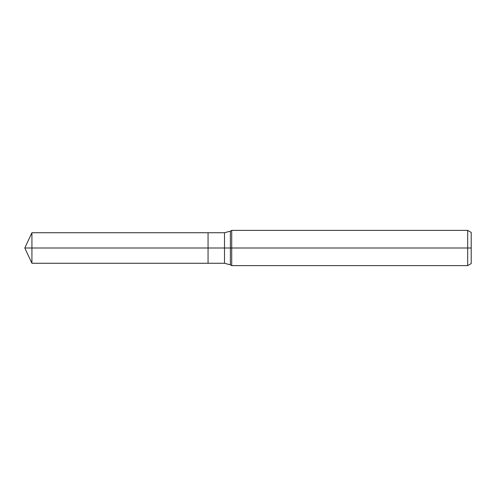 <?xml version="1.0" encoding="UTF-8"?>
<svg xmlns="http://www.w3.org/2000/svg" width="496" height="496" viewBox="0 0 496 496"><rect width="100%" height="100%" fill="white"/><g stroke="black" fill="none" stroke-linecap="round" stroke-linejoin="round"><path stroke-width="0.74" d="M467.678 265.62L467.678 230.38L471.2 232.413L471.2 263.587L467.678 265.62L231.719 265.62L231.719 230.38L230.38 231.155L230.38 264.845L224.502 263.271L208.06 263.271L208.06 232.729L31.924 232.729L31.924 248L24.8 248L31.924 263.271L31.924 248L208.06 248L24.8 248L471.2 248M31.924 263.271L208.06 263.271L208.06 232.729L224.502 232.729L224.502 263.271M467.678 230.38L231.719 230.38M230.38 264.845L231.719 265.62M230.38 231.155L224.502 232.729M24.8 248L31.924 232.729"/></g></svg>
